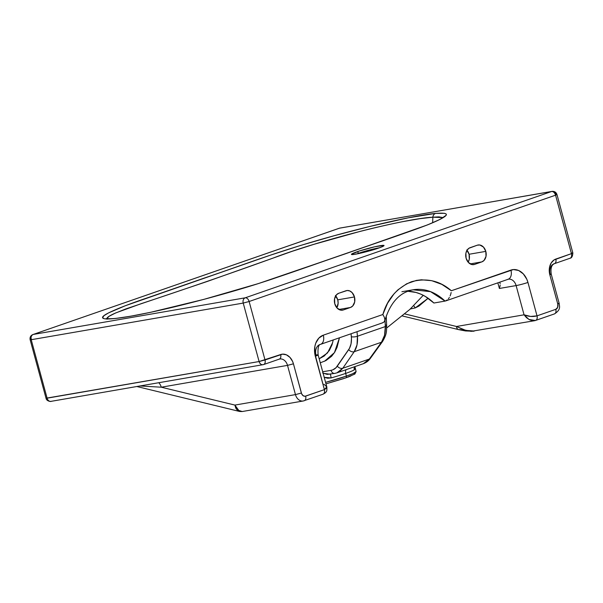 <?xml version="1.0" encoding="UTF-8"?>
<svg xmlns="http://www.w3.org/2000/svg" width="603" height="603" viewBox="0 0 603 603"><rect width="100%" height="100%" fill="white"/><g stroke="black" fill="none" stroke-linecap="round" stroke-linejoin="round"><path stroke-width="0.9" d="M335.426 295.56L337.74 299.834L354.474 296.94A8.683 6.58 -99.8 0 1 350.494 307.462L343.303 309.957A8.683 6.58 -99.8 0 1 342.512 310.161A8.683 6.58 -99.8 0 1 334.65 303.256A8.683 6.58 -99.8 0 1 338.765 293.254L347.215 290.495L349.808 290.963L352.16 292.666L354.474 296.94L354.685 301.945L352.71 306L350.494 307.462L343.303 309.957L340.733 310.153L337.092 308.05L334.778 303.776L334.575 298.771L336.542 294.724L338.765 293.254L345.956 290.759A8.683 6.58 -99.8 0 1 346.748 290.556A8.683 6.58 -99.8 0 1 354.474 296.94L337.74 299.834A8.683 6.58 80.2 0 0 335.683 295.847M466.752 249.989L469.066 254.27L485.807 251.376A8.683 6.58 -99.8 0 1 481.82 261.898L474.629 264.393A8.683 6.58 -99.8 0 1 473.837 264.596A8.683 6.58 -99.8 0 1 465.976 257.685A8.683 6.58 -99.8 0 1 470.091 247.69L477.282 245.195L479.852 244.999L483.493 247.102L485.807 251.376L486.01 256.381L484.043 260.428L481.82 261.898L474.629 264.393L472.066 264.589L468.418 262.486L466.104 258.212L465.9 253.207L467.001 250.298L468.915 248.27L477.282 245.195A8.683 6.58 -99.8 0 1 478.073 244.991A8.683 6.58 -99.8 0 1 485.807 251.376L469.066 254.27A8.683 6.58 80.2 0 0 467.008 250.283M331.213 377.908A4.342 0.641 74.1 0 1 330.708 374.101A4.342 0.641 -105.9 0 0 331.213 377.908L327.731 378.232L324.226 377.365L331.213 377.908A30.24 2.435 164.8 0 0 345.692 373.4L346.363 376.121L325.582 382.362A30.142 2.427 -15.2 0 0 346.363 376.121A30.142 2.427 -15.2 0 0 356.087 371.569L352.898 373.626L346.363 376.121L345.692 373.4A30.24 2.435 164.8 0 1 331.213 377.908M346.175 369.639A4.342 2.811 -109.1 0 0 345.692 373.4A4.342 2.811 70.9 0 1 346.175 369.639M356.561 253.991L358.431 253.313A1.734 1.123 -109.1 0 0 356.863 251.835C352.861 253.147 347.66 255.521 355.544 254.187C363.767 252.74 375.488 249.235 378.624 248.074A1.734 1.123 -109.1 0 0 378.496 248.112A1.734 1.123 -109.1 0 0 378.398 248.15A1.734 1.123 70.9 0 1 378.496 248.112A1.734 1.123 70.9 0 1 378.624 248.074L382.46 246.597L383.923 245.391L374.847 246.763L359.448 250.976L351.428 254.278L353.659 254.474L360.639 253.147L378.624 248.074C382.626 246.763 387.819 244.388 379.935 245.722C371.719 247.17 359.991 250.675 356.863 251.835A1.734 1.123 70.9 0 1 358.431 253.313A15.196 1.221 164.8 0 1 379.423 247.78L358.431 253.313A15.196 1.221 164.8 0 0 356.561 253.991M345.685 377.923A1.734 1.123 -109.1 0 0 345.813 377.893A1.734 1.123 -109.1 0 0 346.363 376.121A1.734 1.123 70.9 0 1 345.813 377.893A1.734 1.123 70.9 0 1 345.685 377.923M354.82 366.594L354.278 369.91A30.24 2.435 164.8 0 1 345.692 373.4A30.24 2.435 164.8 0 0 354.278 369.91A4.342 4.123 60.5 0 1 354.783 366.654A4.342 4.123 -119.5 0 0 354.278 369.91L354.888 368.802L354.85 366.782M335.238 373.287A4.342 3.294 -99.8 0 1 334.846 373.385A4.342 3.294 -99.8 0 1 331.017 370.34L332.841 369.827L336.014 367.709L349.469 348.353L351.036 343.898L351.466 338.607L351.067 333.761L351.353 336.73A4.342 1.372 -5.4 0 0 357.436 336.24L385.317 326.57L385.031 319.876L385.317 326.57A4.342 1.183 -2.5 0 0 386.659 325.643A4.342 1.183 177.5 0 1 385.317 326.57L357.436 336.24L357.006 331.703L357.436 336.24A4.342 1.372 174.6 0 1 351.353 336.73C351.798 341.991 350.923 346.28 348.715 349.597L337.311 366.149A4.342 3.053 34.6 0 0 342.798 368.252L369.33 359.049L381.465 342.24L354.21 351.7L342.798 368.252L354.21 351.7A4.342 3.053 -145.4 0 1 348.715 349.597A4.342 3.053 34.6 0 0 354.21 351.7C356.87 347.712 357.948 342.557 357.436 336.24L357.021 344.848L354.21 351.7L381.465 342.24L369.33 359.049A4.342 2.955 35.8 0 0 370.438 358.257C368.674 360.775 366.307 362.584 363.345 363.684L365.848 362.448L369.33 359.049L342.798 368.252A4.342 3.053 -145.4 0 1 337.311 366.149C335.683 368.478 333.58 369.873 331.017 370.34L322.703 371.772L331.017 370.34A4.342 3.294 80.2 0 0 334.808 373.393M324.52 361.28L334.446 352.634L339.466 337.786L337.054 347.358L334.68 352.265L331.612 356.267L325.937 360.579L320.268 362.818M385.505 326.803L385.4 328.658M332.668 342.594L327.527 352.936L319.175 358.8L324.203 356.026L329.351 350.471L332.034 344.758L333.248 339.941M334.808 303.897L334.439 299.676M445.655 300.942L508.382 279.189A8.683 6.58 -99.8 0 1 516.115 285.581L499.382 288.468L497.844 282.83L499.382 288.468L516.115 285.581L524.06 314.811L530.64 316.447L537.024 315.851L527.949 282.445L537.024 315.851L555.785 309.339L557.669 307.349L557.783 304.078L549.838 274.847L549.25 269.805L549.529 267.34L551.18 262.983L554.051 259.946L571.448 253.644L555.567 195.184L249.129 301.508L265.019 359.968L282.543 354.149L286.433 354.843L289.96 357.406L292.591 361.431L293.435 363.813L301.658 393.842L303.098 395.681L305.005 396.269L324.399 389.628L314.676 352.876L314.909 346.212L315.776 343.137L318.851 338.11L323.291 335.178L382.845 314.517L387.548 303.241L394.083 293.751L397.957 289.809L406.678 283.779L416.364 280.418L421.437 279.792L431.74 280.681L441.863 284.39L451.353 290.744L513.432 269.556L518.618 270.483L523.321 273.898L526.826 279.272L527.949 282.445A8.683 0.701 164.8 0 1 516.115 285.581L524.06 314.811L456.501 326.487L404.651 313.892L456.501 326.487L464.031 329.856L471.131 331.364L534.56 320.713L532.592 320.736L529.472 319.733L526.472 317.653L524.06 314.811L456.501 326.487A4.342 3.053 103.6 0 0 458.559 329.607M445.059 301.093L433.896 303.023A54.262 41.14 80.2 0 0 407.749 291.264L415.934 292.44L420.683 294.091L425.296 296.427L433.896 303.023L445.059 301.093A54.262 41.14 -99.8 0 0 413.055 289.794L430.55 291.641L445.059 301.093L447.358 299.925L446.22 300.701M337.74 299.834L338.132 303.196L336.836 307.764A8.683 6.58 80.2 0 0 337.74 299.834M469.066 254.27L469.277 259.275L468.162 262.192A8.683 6.58 80.2 0 0 469.066 254.27M239.708 411.487L237.454 410.372L235.765 408.125L234.899 405.08L295.462 394.611L287.518 365.38L161.28 387.201L234.899 405.08L236.09 408.133L238.049 410.394L240.484 411.517L242.233 411.532L237.703 410.108L234.899 405.08L161.28 387.201A8.683 6.58 80.2 0 0 158.777 382.732A8.683 6.58 -99.8 0 1 161.28 387.201L140.032 385.973L161.28 387.201L287.518 365.38L295.462 394.611L234.899 405.08L239.504 411.442L136.873 386.523M107.055 319.251C106.038 318.105 108.472 316.206 114.351 313.537L125.68 308.97L207.093 281.518L292.221 251.293L313.809 244.358L360.3 231.341C375.548 227.452 389.779 224.21 403 221.61L419.997 218.655L432.864 217.201L432.653 222.733L432.864 217.201L438.931 216.869L442.919 217.577L432.864 217.201A4.342 3.912 -95.5 0 1 435.637 213.402L408.223 217.834L369.428 226.547L334.499 235.645L300.211 245.557L270.144 255.265L125.424 305.691L108.555 312.904L104.138 315.573L102.585 317.51L103.942 318.663L105.721 318.934L115.181 318.505L130.414 316.258L150.584 312.309L203.822 299.382L258.242 283.621L345.383 253.818L427.565 224.874L440.326 219.258L446.13 215.309L446.265 214.057L444.532 213.311L435.637 213.402A4.342 3.912 84.5 0 0 432.864 217.201C405.729 218.429 319.688 240.167 273.046 258.107C229.042 273.973 185.151 289.146 141.358 303.611L115.693 312.934L108.977 316.356L106.784 318.738M355.966 253.976L355.318 254.21M508.45 279.181A8.683 6.58 -99.8 0 1 516.115 285.581A8.683 0.701 -15.2 0 0 527.949 282.445A17.366 13.168 80.2 0 0 510.907 270.084L451.353 290.744C439.798 280.681 426.487 277.681 411.427 281.752C396.94 287.933 387.412 298.854 382.845 314.517L323.291 335.178A17.366 13.168 80.2 0 0 315.324 356.222L324.399 389.628L305.638 396.133A4.342 3.294 -99.8 0 1 301.379 393.043L293.435 363.813A13.025 9.874 80.2 0 0 280.651 354.541L259.102 361.536L46.032 398.229L47.094 398.176L31.213 339.715C30.708 337.115 31.371 335.358 33.203 334.454A4.342 3.294 80.2 0 0 31.213 339.715L243.22 303.075A4.342 3.294 -99.8 0 1 245.21 297.814A4.342 3.294 80.2 0 0 243.22 303.075L249.129 301.508L243.22 303.075L259.102 361.536L243.22 303.075L31.213 339.715L47.094 398.176L259.102 361.536L265.019 359.968L249.129 301.508A4.342 2.811 -109.1 0 0 245.21 297.814L33.203 334.454L339.64 228.13A4.342 2.811 -109.1 0 0 339.353 228.205L340.032 228.024A4.342 3.294 80.2 0 0 339.64 228.13L551.639 191.49A4.342 3.294 -99.8 0 1 552.039 191.385L551.639 191.49C553.403 191.445 554.715 192.674 555.567 195.184C557.3 194.55 557.413 194.354 555.906 194.581L556.968 194.528L555.567 195.184A4.342 2.811 -109.1 0 0 551.639 191.49L245.21 297.814L33.203 334.454L339.64 228.13L551.639 191.49L245.21 297.814A4.342 2.811 70.9 0 1 249.129 301.508L555.567 195.184L571.448 253.644L572.85 252.989L571.448 253.644A4.342 2.811 70.9 0 1 570.084 258.227A4.342 2.811 70.9 0 1 569.797 258.303A4.342 2.811 -109.1 0 0 570.084 258.227A4.342 2.811 -109.1 0 0 571.448 253.644L555.815 259.064A4.342 2.811 70.9 0 1 554.451 263.654A4.342 2.811 70.9 0 1 554.165 263.722A8.683 6.58 -99.8 0 0 550.177 274.244L551.24 274.192L549.838 274.847L551.24 274.192C550.449 268.335 551.519 264.823 554.451 263.654L570.084 258.227C571.689 258.054 572.616 256.313 572.85 252.989L571.787 253.041M151.052 312.203A4.342 2.435 77.9 0 0 150.825 312.233A4.342 2.435 77.9 0 0 150.584 312.309C182.294 305.54 224.979 294.158 258.242 283.621C290.088 273.302 316.108 263.782 345.383 253.818C372.443 244.238 404.123 233.738 427.565 224.874C449.567 215.964 452.258 212.135 435.637 213.402C414.856 215.301 363.292 227.112 316.997 240.574C270.069 254.202 240.522 265.908 203.399 278.367L150.607 296.744C131.145 303.271 117.125 308.661 108.555 312.904C92.161 321.188 110.236 320.977 150.584 312.309A4.342 2.435 -102.1 0 1 150.825 312.233C171.388 307.801 193.797 302.224 218.03 295.5C237.914 289.96 255.883 284.51 271.938 279.159L412.723 230.346C426.517 225.462 435.969 221.587 441.087 218.708L443.778 216.899M410.191 308.962L415.211 307.929L418.949 306.06L428.138 298.259L415.211 307.929L413.779 305.751L415.211 307.929L410.372 308.947M474.41 331.047L465.735 330.384L456.501 326.487A4.342 3.053 -76.4 0 0 458.604 329.615A4.342 3.053 -76.4 0 0 459.923 329.54L468.275 331.024M343.597 378.639L325.876 383.87M354.082 373.332L354.828 373.589L354.526 374.139M350.84 376.001L347.607 377.244M31.552 339.112C29.818 339.745 29.705 339.941 31.213 339.715L30.15 339.768C29.698 337.318 30.617 335.57 32.916 334.529A4.342 2.811 70.9 0 1 33.203 334.454L339.353 228.205L552.039 191.385A4.342 3.294 -99.8 0 1 555.906 194.581M499.887 282.521L500.166 283.659M499.91 286.696L500.173 285.068L499.91 286.696M499.382 288.468L499.676 287.571L499.382 288.468M508.171 279.249A8.683 5.615 -109.1 0 0 510.907 270.084A8.683 5.615 70.9 0 1 508.223 279.227A8.683 5.615 70.9 0 1 507.598 279.4M448.413 298.832L449.348 297.475L448.413 298.832M450.124 295.93L450.727 294.264L450.124 295.93M451.142 292.508L450.727 294.264L451.142 292.508M382.845 314.517L384.36 317.291L384.902 319.839L384.299 321.806L382.521 322.793L384.299 321.806L384.902 319.839L384.36 317.291L382.845 314.517M401.9 291.716L413.055 289.794C399.638 292.372 390.216 302.714 384.789 320.796L384.752 320.917M320.608 344.328A8.683 5.615 -109.1 0 0 323.291 335.178A8.683 5.615 70.9 0 1 320.562 344.343A8.683 5.615 70.9 0 1 319.982 344.494A8.683 6.58 -99.8 0 0 315.995 355.016A8.683 0.701 164.8 0 1 318.12 354.911A8.683 0.701 164.8 0 1 315.324 356.222A8.683 0.701 -15.2 0 0 318.12 354.911L326.803 386.847L324.399 389.628L326.743 387.88L326.615 386.395M303.226 400.995A8.683 6.58 -99.8 0 1 303.196 400.995A8.683 6.58 -99.8 0 1 295.462 394.611A8.683 6.58 80.2 0 0 303.188 400.995A8.683 6.58 80.2 0 0 303.98 400.791A4.342 2.811 -109.1 0 0 304.274 400.716A4.342 2.811 70.9 0 1 304.266 400.724M51.361 401.266A4.342 3.294 -99.8 0 1 50.961 401.364A4.342 3.294 -99.8 0 1 47.094 398.176A4.342 3.294 80.2 0 0 50.961 401.364L263.36 364.627A4.342 3.294 -99.8 0 1 262.968 364.725A4.342 3.294 -99.8 0 1 259.102 361.536C259.976 364.008 261.393 365.034 263.36 364.627C264.988 364.084 265.539 362.531 265.019 359.968A4.342 2.811 70.9 0 1 263.647 364.551L279.287 359.124A4.342 2.811 70.9 0 1 278.993 359.2A4.342 2.811 -109.1 0 0 279.287 359.124A4.342 2.811 -109.1 0 0 280.651 354.541A4.342 2.811 70.9 0 1 279.31 359.117L279.784 358.996A8.683 6.58 -99.8 0 1 287.518 365.38L293.435 363.813L287.518 365.38A8.683 6.58 -99.8 0 0 279.852 358.989M323.939 384.247L326.803 386.847C327.022 389.794 326.834 391.392 326.231 391.641C326.148 392.267 325.085 393.118 323.035 394.211L322.741 394.287A4.342 2.811 -109.1 0 0 323.035 394.211A4.342 2.811 -109.1 0 0 324.399 389.628C324.904 392.176 324.354 393.729 322.741 394.287M305.638 396.133A4.342 2.811 70.9 0 1 304.274 400.716A4.342 2.811 -109.1 0 0 305.638 396.133M301.379 393.043L295.462 394.611L301.379 393.043M263.36 364.627L262.968 364.725M554.474 263.639A4.342 2.811 -109.1 0 0 555.815 259.064A13.025 9.874 80.2 0 0 549.838 274.847L557.783 304.078L559.177 303.422L557.783 304.078A4.342 3.294 -99.8 0 1 555.785 309.339A4.342 2.811 70.9 0 1 554.421 313.922A4.342 2.811 70.9 0 1 554.134 313.997A4.342 2.811 -109.1 0 0 554.421 313.922A4.342 2.811 -109.1 0 0 555.785 309.339L537.024 315.851A4.342 2.811 70.9 0 1 535.66 320.434A4.342 2.811 70.9 0 1 535.374 320.51L554.421 313.922C561.333 309.52 559.328 306.347 559.177 303.422L551.24 274.192M558.114 303.475L559.177 303.422M537.024 315.851C532.833 316.974 528.507 316.628 524.06 314.811L528.974 319.477L535.374 320.51C536.979 319.952 537.537 318.399 537.024 315.851M385.483 324.889A4.342 1.183 177.5 0 1 386.659 325.643C386.387 330.957 387.307 333.399 382.581 341.449L382.581 341.449A4.342 2.955 -144.2 0 1 381.465 342.24L384.541 335.298L385.317 326.57C385.558 332.977 384.277 338.2 381.465 342.24A4.342 2.955 35.8 0 0 382.604 341.419M322.643 372.948L327.188 374.388L334.846 373.385L336.964 372.835L342.798 368.252L339.436 371.606L336.934 372.85M323.118 373.302L330.029 374.222M370.461 358.227A4.342 2.955 -144.2 0 1 369.33 359.049L363.338 363.692L336.964 372.842M481.82 261.898L470.204 263.903L481.82 261.898M474.629 264.393L473.023 264.664L474.629 264.393M350.494 307.462L338.871 309.475L350.494 307.462M352.642 254.572L352.446 254.511C353.411 255.001 370.234 251.119 378.503 248.104L383.101 246.295M325.982 383.847L345.805 377.893L354.858 374.048L356.087 371.569L354.933 366.647M423.253 295.304L409.814 309.445L386.674 327.994M106.166 318.633L111.623 318.738C119.748 318.211 132.811 316.047 150.818 312.233M552.039 191.385C554.496 191.181 556.139 192.229 556.968 194.528L572.85 252.989M30.15 339.768L46.032 398.229C46.484 401.477 51.692 401.704 50.961 401.364M318.12 354.911C317.638 348.172 318.452 344.645 320.562 344.343L383.078 322.65M323.035 394.211L303.188 400.995L242.233 411.532L239.504 411.442M534.56 320.713L535.66 320.434M386.237 315.98L386.659 325.643M382.581 341.449L370.438 358.257M354.783 366.654L354.798 367.076L354.956 366.601M473.543 331.258L465.463 330.941L458.604 329.615L402.216 315.927"/></g></svg>
